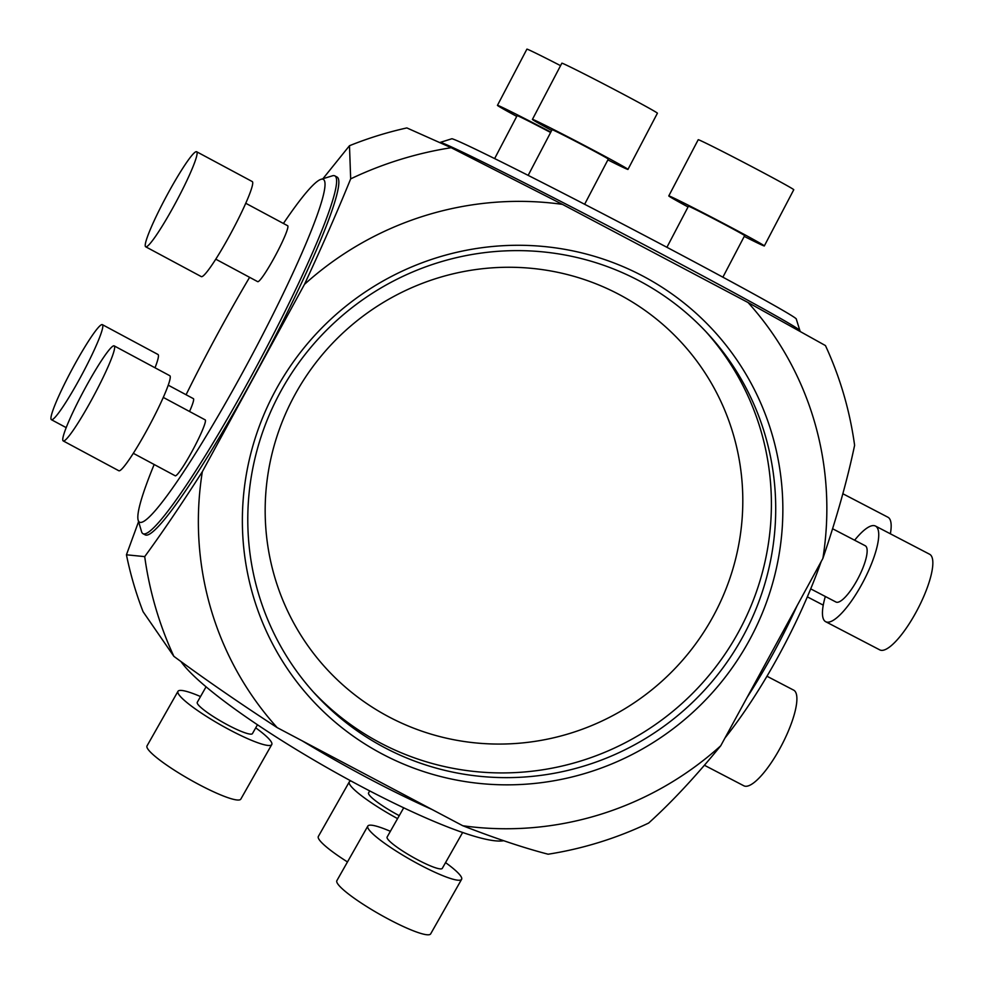 <?xml version="1.0" encoding="UTF-8"?>
<svg xmlns="http://www.w3.org/2000/svg" width="983" height="983" viewBox="0 0 983 983"><rect width="100%" height="100%" fill="white"/><g stroke="black" fill="none" stroke-linecap="round" stroke-linejoin="round"><path stroke-width="1.47" d="M642.907 276.088A272.783 267.216 -42.6 0 1 652.515 742.964A272.783 267.216 -42.6 0 1 242.42 526.138A272.783 267.216 -42.6 0 1 642.907 276.088M822.882 558.43L720.736 745.778A317.19 310.714 -42.6 0 1 462.784 825.745L277.169 727.617A317.19 310.714 -42.6 0 1 202.338 471.693L304.484 284.357A317.19 310.714 -42.6 0 1 562.448 204.378L748.051 302.518A317.19 310.714 -42.6 0 1 822.882 558.43C836.766 517.66 847.346 479.95 854.608 445.299A361.597 354.212 137.4 0 0 825.45 345.574L748.051 302.518M462.784 825.745C495.727 838.524 524.172 848.01 548.133 854.215A361.597 354.212 137.4 0 0 648.645 823.054C671.586 802.312 695.608 776.558 720.736 745.778M138.591 521.617L126.438 554.793A361.597 354.212 137.4 0 0 143.088 611.721L173.868 656.337C204.796 679.155 239.225 702.906 277.169 727.617M562.448 204.378L451.185 147.708L406.864 127.925A361.597 354.212 137.4 0 0 349.481 145.717L322.916 178.734M126.438 554.793L144.71 556.624A361.597 354.212 137.4 0 0 173.868 656.337M202.338 471.693C181.241 504.611 162.035 532.921 144.71 556.624M451.185 147.708A361.597 354.212 137.4 0 0 350.673 178.869L349.481 145.717M350.673 178.869C337.796 210.546 322.399 245.713 304.484 284.357M440.359 142.351L451.922 138.738A194.437 3.797 27.6 0 1 658.524 242.862A194.437 3.797 27.6 0 1 796.316 319.168L799.929 330.718A203.002 3.957 -152.4 0 0 656.066 251.058A203.002 3.957 -152.4 0 0 440.359 142.351A203.002 3.957 -152.4 0 0 440.286 142.4L440.114 142.744M245.75 203.272L287.663 225.746A31.714 3.293 118.2 0 1 275.572 255.261A31.714 3.293 118.2 0 1 257.681 281.654L215.768 259.18M168.24 385.176L193.393 398.656A31.714 3.293 118.2 0 1 189.535 411.484M163.289 397.415L205.201 419.888A31.714 3.293 118.2 0 1 193.11 449.391A31.714 3.293 118.2 0 1 175.22 475.797L133.307 453.31M249.608 277.329A194.474 20.188 -61.8 0 0 219.799 329.858A194.474 20.188 -61.8 0 0 186.082 394.736M154.159 464.504A194.474 20.188 -61.8 0 0 138.173 520.216A194.474 20.188 -61.8 0 0 249.227 360.306A194.474 20.188 -61.8 0 0 320.986 179.324A194.474 20.188 -61.8 0 0 283.423 223.473M320.986 179.324L332.401 175.822A203.002 21.073 118.2 0 1 334.859 175.883A203.002 21.073 118.2 0 1 257.485 364.742A203.002 21.073 118.2 0 1 142.977 533.683A203.002 21.073 118.2 0 1 141.564 531.668L138.173 520.216M334.859 175.883L337.083 177.075A203.002 21.073 118.2 0 1 253.295 377.804A203.002 21.073 118.2 0 1 145.201 534.875L142.977 533.683M503.615 840.723A190.383 28.79 -150.4 0 1 338.877 774.334A190.383 28.79 -150.4 0 1 180.921 661.461M302.371 740.936A203.002 30.706 29.6 0 0 432.041 809.5M821.198 561.526A194.474 53.389 117.5 0 1 779.015 655.034A194.474 53.389 117.5 0 1 724.975 738M747.154 697.316A203.002 55.736 -62.5 0 0 773.547 652.847A203.002 55.736 -62.5 0 0 797.053 605.811M639.011 280.708A266.442 260.999 137.4 0 0 304.951 354.642A266.442 260.999 137.4 0 0 315.506 694.354A266.442 260.999 137.4 0 0 688.297 706.359A266.442 260.999 137.4 0 0 707.993 333.901A266.442 260.999 137.4 0 0 639.011 280.708M91.935 399.209A53.918 5.591 -61.8 0 0 114.188 345.881A53.918 5.591 -61.8 0 0 83.776 390.755A53.918 5.591 -61.8 0 0 63.219 440.925A53.918 5.591 -61.8 0 0 91.935 399.209M63.219 440.925L118.82 470.746A53.918 5.591 -61.8 0 0 147.536 429.018A53.918 5.591 -61.8 0 0 169.789 375.703L114.188 345.881M80.115 377.976A53.918 5.591 -61.8 0 0 102.379 324.66A53.918 5.591 -61.8 0 0 71.956 369.534A53.918 5.591 -61.8 0 0 51.411 419.704A53.918 5.591 -61.8 0 0 80.115 377.976M155.007 367.777A53.918 5.591 -61.8 0 0 157.98 354.482L102.379 324.66M528.215 175.269L552.09 129.682A31.714 0.614 27.6 0 1 552.655 129.854A31.714 0.614 27.6 0 1 585.807 146.664A31.714 0.614 27.6 0 1 608.293 159.123L584.664 204.218M551.696 130.444A53.918 1.057 27.6 0 1 532.43 119.385L561.858 63.195A53.918 1.057 27.6 0 1 562.817 63.477A53.918 1.057 27.6 0 1 614.67 89.686A53.918 1.057 27.6 0 1 657.394 113.242L627.953 169.432A53.918 1.057 27.6 0 1 607.887 159.885M532.43 119.385A53.918 1.057 27.6 0 1 533.388 119.656A53.918 1.057 27.6 0 1 585.229 145.865A53.918 1.057 27.6 0 1 627.953 169.432M494.707 158.447L517.132 115.638A31.714 0.614 27.6 0 1 517.697 115.797A31.714 0.614 27.6 0 1 550.627 132.496M516.739 116.387A53.918 1.057 27.6 0 1 497.459 105.328L526.9 49.15A53.918 1.057 27.6 0 1 527.859 49.433A53.918 1.057 27.6 0 1 560.568 65.664M497.459 105.328A53.918 1.057 27.6 0 1 498.43 105.611A53.918 1.057 27.6 0 1 550.824 132.103M666.916 247.298L688.444 206.209A31.714 0.614 27.6 0 1 689.009 206.381A31.714 0.614 27.6 0 1 722.161 223.19A31.714 0.614 27.6 0 1 744.635 235.65L722.861 277.231M688.051 206.958A53.918 1.057 27.6 0 1 668.784 195.912L698.213 139.721A53.918 1.057 27.6 0 1 699.171 140.004A53.918 1.057 27.6 0 1 751.024 166.213A53.918 1.057 27.6 0 1 793.748 189.768L764.307 245.959A53.918 1.057 27.6 0 1 744.242 236.399M668.784 195.912A53.918 1.057 27.6 0 1 669.742 196.182A53.918 1.057 27.6 0 1 721.583 222.391A53.918 1.057 27.6 0 1 764.307 245.959M766.973 676.243L793.662 690.14A53.918 14.806 117.5 0 1 781.878 744.807A53.918 14.806 117.5 0 1 743.836 785.786L704.528 765.315M832.675 528.793L865.249 545.749A31.714 8.712 117.5 0 1 857.287 579.835A31.714 8.712 117.5 0 1 835.943 602.014L810.705 588.866M854.632 540.22A53.918 14.806 117.5 0 1 875.509 526.065L929.611 554.24A53.918 14.806 117.5 0 1 917.827 608.907A53.918 14.806 117.5 0 1 879.785 649.886L825.683 621.711A53.918 14.806 117.5 0 1 825.327 596.484M875.509 526.065A53.918 14.806 117.5 0 1 863.725 580.72A53.918 14.806 117.5 0 1 825.683 621.711M842.812 493.724L887.932 517.23A53.918 14.806 117.5 0 1 890.365 533.806M462.674 832.429L442.301 868.345A31.714 4.792 -150.4 0 1 415.023 858.368A31.714 4.792 -150.4 0 1 387.179 838.143A31.714 4.792 -150.4 0 1 387.118 837.049L403.73 807.768M445.557 862.607A53.918 8.159 -150.4 0 1 461.617 879.306L430.677 933.85A53.918 8.159 -150.4 0 1 384.292 916.881A53.918 8.159 -150.4 0 1 336.972 882.501A53.918 8.159 -150.4 0 1 336.874 880.645L367.802 826.101A53.918 8.159 -150.4 0 1 390.374 831.311M461.617 879.306A53.918 8.159 -150.4 0 1 415.231 862.324A53.918 8.159 -150.4 0 1 367.912 827.956A53.918 8.159 -150.4 0 1 367.802 826.101M399.258 815.657A31.714 4.792 -150.4 0 1 368.65 793.957A31.714 4.792 -150.4 0 1 368.588 792.863L369.719 790.885M347.478 861.931A53.918 8.159 -150.4 0 1 318.443 838.315A53.918 8.159 -150.4 0 1 318.345 836.459L349.284 781.903A53.918 8.159 -150.4 0 1 351.078 781.018M397.574 818.618A53.918 8.159 -150.4 0 1 349.383 783.77A53.918 8.159 -150.4 0 1 349.284 781.903M257.448 724.79L252.459 733.588A31.714 4.792 -150.4 0 1 225.181 723.599A31.714 4.792 -150.4 0 1 197.337 703.386A31.714 4.792 -150.4 0 1 197.276 702.292L206.037 686.859M255.715 727.85A53.918 8.159 -150.4 0 1 271.775 744.536L240.835 799.081A53.918 8.159 -150.4 0 1 194.45 782.112A53.918 8.159 -150.4 0 1 147.131 747.744A53.918 8.159 -150.4 0 1 147.032 745.876L177.972 691.332A53.918 8.159 -150.4 0 1 200.532 696.554M271.775 744.536A53.918 8.159 -150.4 0 1 225.39 727.567A53.918 8.159 -150.4 0 1 178.07 693.187A53.918 8.159 -150.4 0 1 177.972 691.332M174.396 205.066A53.918 5.591 -61.8 0 0 196.649 151.751A53.918 5.591 -61.8 0 0 166.238 196.625A53.918 5.591 -61.8 0 0 145.681 246.782A53.918 5.591 -61.8 0 0 174.396 205.066M145.681 246.782L201.282 276.604A53.918 5.591 -61.8 0 0 229.997 234.888A53.918 5.591 -61.8 0 0 252.25 181.56L196.649 151.751M388.838 716.853A241.068 236.141 -42.6 0 1 380.347 304.275A241.068 236.141 -42.6 0 1 742.755 495.874A241.068 236.141 -42.6 0 1 388.838 716.853M705.819 331.566A266.442 260.999 -42.6 0 1 713.228 670.185A266.442 260.999 -42.6 0 1 380.175 742.841A266.442 260.999 -42.6 0 1 313.368 691.983M66.193 427.63L51.411 419.704M807.338 596.853L823.238 605.135"/></g></svg>
